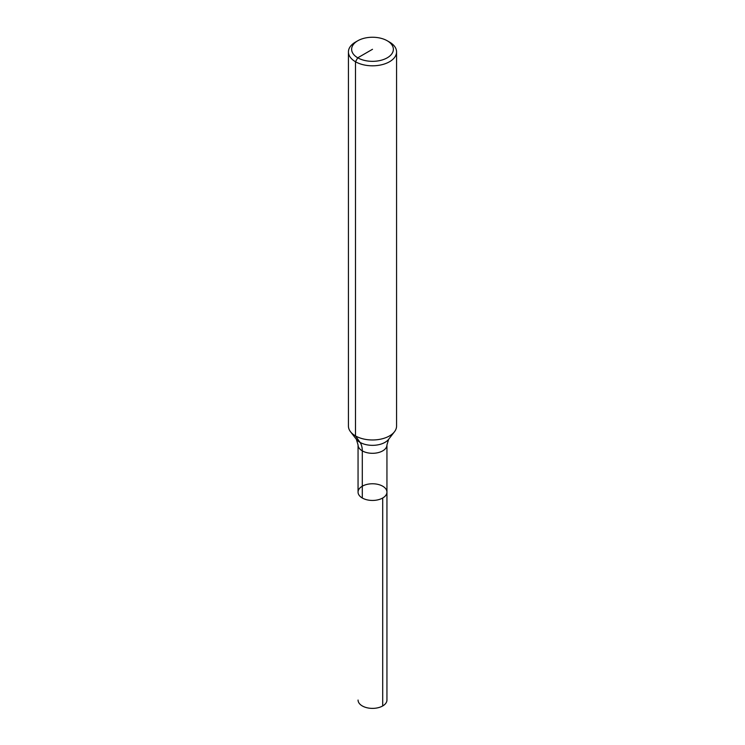<?xml version="1.0" encoding="UTF-8"?>
<svg xmlns="http://www.w3.org/2000/svg" width="745" height="745" viewBox="0 0 745 745"><rect width="100%" height="100%" fill="white"/><g stroke="black" fill="none" stroke-linecap="round" stroke-linejoin="round"><path stroke-width="1.12" d="M389.523 42.083L387.251 40.779L389.514 42.083A24.064 13.894 180 0 1 389.523 42.083A24.064 13.894 180 0 1 396.563 51.917L396.563 426.084A24.064 13.894 180 0 1 394.468 431.755A24.064 13.894 180 0 1 372.5 439.978A24.064 13.894 180 0 1 350.532 431.755A24.064 13.894 180 0 1 348.437 426.084L348.437 51.917A24.064 13.894 180 0 1 355.477 42.083L357.749 40.779A20.86 12.041 180 0 1 387.251 40.779L387.251 40.779A20.86 12.041 180 0 1 387.251 57.812A20.86 12.041 180 0 1 357.749 57.812A20.86 12.041 180 0 1 357.749 40.779M396.563 51.917A24.064 13.894 180 0 1 372.5 65.811A24.064 13.894 180 0 1 348.437 51.917M386.944 444.97L388.629 439.308A17.666 10.197 180 0 1 372.5 445.342A17.666 10.197 180 0 1 356.371 439.308L358.056 444.97A14.444 8.335 180 0 0 372.5 453.305A14.444 8.335 180 0 0 386.944 444.97L386.944 492.1A14.444 8.335 180 0 1 372.5 500.444A14.444 8.335 180 0 1 358.056 492.1A14.444 8.335 180 0 1 366.978 484.399A14.444 8.335 180 0 1 382.707 486.206A14.444 8.335 180 0 1 386.944 492.1A14.444 8.335 180 0 1 372.5 500.444A14.444 8.335 180 0 1 358.056 492.1A14.444 8.335 180 0 1 362.294 486.206M386.944 492.1L386.944 700.049A14.444 8.335 180 0 1 378.022 707.75A14.444 8.335 180 0 1 362.294 705.943A14.444 8.335 180 0 1 358.056 700.049A14.444 8.335 180 0 0 366.978 707.75A14.444 8.335 180 0 0 382.707 705.943L382.707 497.995A14.444 8.335 180 0 1 366.978 499.811A14.444 8.335 180 0 1 358.056 492.1L358.056 444.97M362.294 497.995L362.294 450.865A24.064 13.894 120 0 0 360.012 442.353L355.486 435.909L355.486 61.742L357.749 57.812L372.5 49.291M388.629 439.308L394.468 431.755M356.371 439.308L350.532 431.755"/></g></svg>
